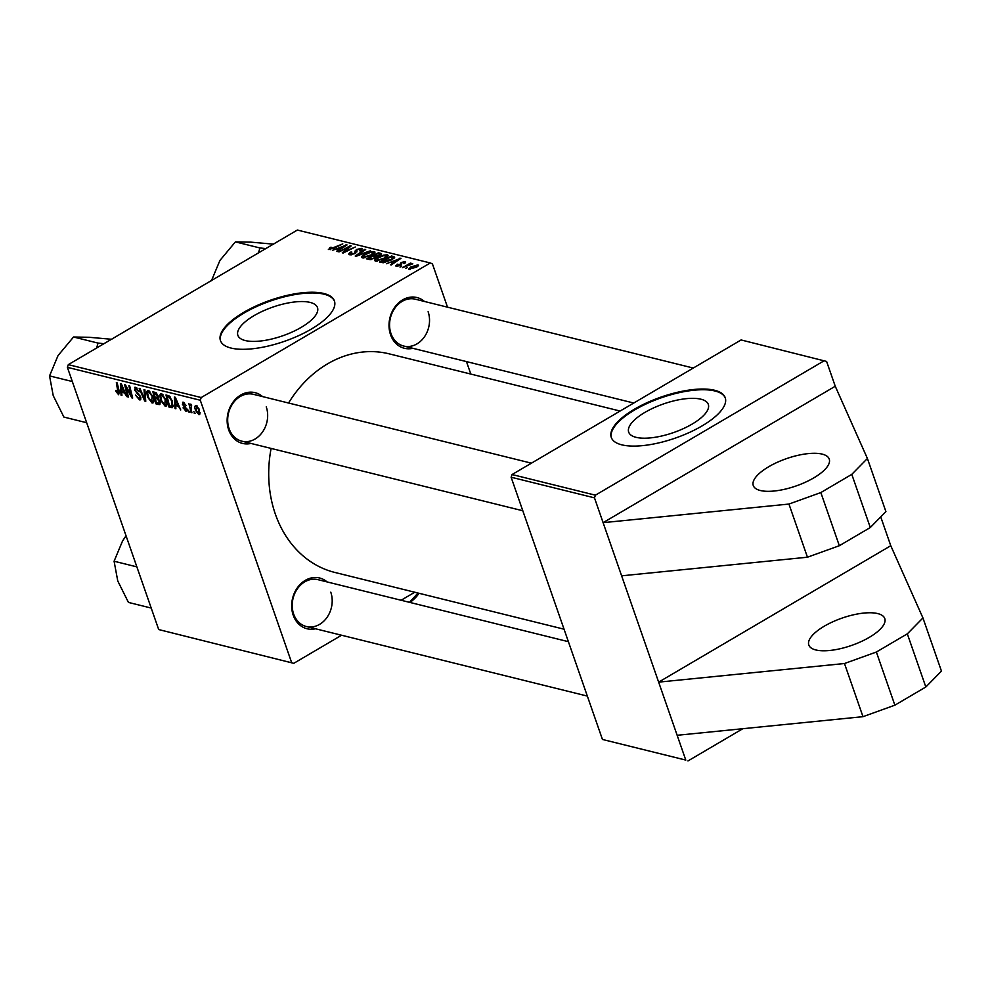 <?xml version="1.0" encoding="UTF-8"?>
<svg xmlns="http://www.w3.org/2000/svg" width="991" height="991" viewBox="0 0 991 991"><rect width="100%" height="100%" fill="white"/><g stroke="black" fill="none" stroke-linecap="round" stroke-linejoin="round"><path stroke-width="1.49" d="M822.208 454.126A40.222 14.481 160.8 0 1 829.244 459.081A40.222 14.481 160.8 0 1 805.349 482.245A40.222 14.481 160.8 0 1 760.308 490.495A40.222 14.481 160.8 0 1 753.271 485.54A40.222 14.481 160.8 0 1 777.167 462.363A40.222 14.481 160.8 0 1 822.208 454.126M877.741 613.59A40.222 14.481 160.8 0 1 884.777 618.545A40.222 14.481 160.8 0 1 860.882 641.71A40.222 14.481 160.8 0 1 815.841 649.96A40.222 14.481 160.8 0 1 808.805 645.005A40.222 14.481 160.8 0 1 832.7 621.84A40.222 14.481 160.8 0 1 877.741 613.59M636.061 437.328A42.155 15.175 -19.2 0 0 683.257 428.682A42.155 15.175 -19.2 0 0 708.305 404.402A42.155 15.175 -19.2 0 0 700.934 399.212A42.155 15.175 -19.2 0 0 653.726 407.846A42.155 15.175 -19.2 0 0 628.69 432.138A42.155 15.175 -19.2 0 0 636.061 437.328M621.828 444.848A60.327 21.715 -19.2 0 0 689.389 432.472A60.327 21.715 -19.2 0 0 725.226 397.725A60.327 21.715 -19.2 0 0 714.672 390.281A60.327 21.715 -19.2 0 0 647.111 402.656A60.327 21.715 -19.2 0 0 611.274 437.403A60.327 21.715 -19.2 0 0 621.828 444.848M725.338 398.072A60.327 21.715 -19.2 0 0 714.92 390.987A60.327 21.715 -19.2 0 0 647.829 403.151A60.327 21.715 -19.2 0 0 611.41 437.749M245.248 340.545A42.155 15.175 -19.2 0 0 292.444 331.898A42.155 15.175 -19.2 0 0 317.492 307.619A42.155 15.175 -19.2 0 0 310.121 302.416A42.155 15.175 -19.2 0 0 262.912 311.063A42.155 15.175 -19.2 0 0 237.877 335.342A42.155 15.175 -19.2 0 0 245.248 340.545M231.002 348.052A60.327 21.715 -19.2 0 0 298.564 335.689A60.327 21.715 -19.2 0 0 334.413 300.93A60.327 21.715 -19.2 0 0 323.859 293.497A60.327 21.715 -19.2 0 0 256.297 305.86A60.327 21.715 -19.2 0 0 220.46 340.619A60.327 21.715 -19.2 0 0 231.002 348.052M334.524 301.289A60.327 21.715 -19.2 0 0 324.107 294.203A60.327 21.715 -19.2 0 0 257.016 306.368A60.327 21.715 -19.2 0 0 220.597 340.966M412.838 348.312A26.138 21.356 -76.1 0 1 390.553 334.735A26.138 21.356 -76.1 0 1 397.899 303.543A26.138 21.356 -76.1 0 1 424.445 301.462M693.279 368.045L415.353 299.208A24.131 19.709 103.9 0 0 394.827 308.213A24.131 19.709 103.9 0 0 390.974 333.546A24.131 19.709 103.9 0 0 403.746 346.057A24.131 19.709 103.9 0 0 424.272 337.064A24.131 19.709 103.9 0 0 428.112 311.719M315.51 628.777A26.138 21.356 -76.1 0 1 293.212 615.2A26.138 21.356 -76.1 0 1 300.57 583.996A26.138 21.356 -76.1 0 1 327.104 581.928M568.4 641.685L318.012 579.673A24.131 19.709 103.9 0 0 297.486 588.666A24.131 19.709 103.9 0 0 293.633 614.011A24.131 19.709 103.9 0 0 306.405 626.523A24.131 19.709 103.9 0 0 326.931 617.517A24.131 19.709 103.9 0 0 330.783 592.184M250.971 443.435A26.138 21.356 -76.1 0 1 228.673 429.859A26.138 21.356 -76.1 0 1 236.031 398.667A26.138 21.356 -76.1 0 1 262.565 396.586M531.399 463.169L253.473 394.331A24.131 19.709 103.9 0 0 232.947 403.337A24.131 19.709 103.9 0 0 229.094 428.669A24.131 19.709 103.9 0 0 241.866 441.181A24.131 19.709 103.9 0 0 262.392 432.187A24.131 19.709 103.9 0 0 266.245 406.843M564.052 629.198L334.933 572.464A112.615 91.977 -76.1 0 1 275.337 514.069A112.615 91.977 -76.1 0 1 271.1 448.428M685.784 760.085L602.441 739.447L685.784 760.085L658.643 682.13L890.773 545.719L880.739 516.906M890.773 545.719L922.943 617.95L907.322 633.844L876.366 652.028L844.481 663.524L658.643 682.13L603.11 522.666L835.252 386.255L826.605 361.442L741.095 339.95L512.062 474.54L595.405 495.178L824.438 360.588M595.405 495.178L594.476 497.854L511.121 477.216L512.062 474.54M835.252 386.255L867.41 458.486L851.789 474.367L820.833 492.564L788.947 504.06L603.11 522.666L594.476 497.854M402.408 267.706L410.423 263.111L411.265 263.309L409.419 264.213L412.789 263.817L402.408 267.706M400.042 267.112L401.776 266.257L400.042 267.112M394.653 257.35L391.903 259.753L383.319 262.751L379.466 262.02L391.631 255.975L394.641 257.041M375.478 261.153C374.115 260.435 374.771 259.295 377.447 257.722L383.331 255.17L387.308 254.798C388.707 255.529 388.001 256.706 385.202 258.304L375.478 261.153L374.697 260.608M387.815 256.273L387.308 254.798L388.088 255.319M362.372 257.895C361.009 257.189 361.665 256.037 364.341 254.476L370.225 251.925L374.202 251.553C375.601 252.284 374.895 253.461 372.096 255.059L362.372 257.895L361.591 257.363M374.709 253.027L374.202 251.553L374.982 252.073M349.712 254.774C348.188 254.291 348.597 253.362 350.938 252.011L351.892 252.135L350.504 253.126L351.037 254.043L354.444 253.362L356.326 249.521L361.418 248.382L360.575 250.797L359.399 250.797L360.117 249.113L357.218 249.682L355.373 253.51L349.712 254.774L348.758 254.191M350.504 253.126L351.322 254.86M355.435 253.473L354.889 251.144L355.658 253.337M361.901 249.769L361.418 248.382L362.235 248.902M361.034 250.512L360.117 249.113M356.562 250.327L356.896 251.479M328.925 249.621L330.759 247.255L331.725 247.378L330.238 248.89L342.799 243.885L333.88 248.307L328.318 249.236M330.697 247.911L330.486 249.596M201.21 397.552L430.255 262.962L297.35 230.048L68.305 364.638L201.21 397.552L200.281 400.24L67.376 367.327L68.305 364.638M332.431 250.364L347.036 244.938L337.287 251.565L336.457 251.367L339.145 249.571L336.345 248.877L332.431 250.364M338.922 251.974L350.281 245.743L351.136 245.954L344.199 251.912L355.323 246.994L343.159 253.027L342.291 252.816L349.204 246.858L338.922 251.974M356.252 256.273L355.212 256.012L364.837 249.348L365.667 249.546L357.404 255.257L370.535 250.76L356.252 256.273M381.56 253.931L375.155 258.131L369.519 259.555L366.36 258.775L378.525 252.73L381.547 253.77M386.391 263.73L400.996 258.304L391.247 264.931L390.417 264.733L393.105 262.925L390.305 262.231L386.391 263.73M400.389 265.538L401.008 262.528L404.972 261.636L404.439 263.507L403.486 263.383L403.944 262.206L401.442 263.024L401.566 264.51L400.55 265.452L396.326 266.306L397.18 264.176L398.147 264.3L397.354 265.737L399.633 265.303L400.054 264.052M397.28 266.418L396.945 265.477L397.577 266.406M405.381 262.813L404.972 261.636L405.678 262.082M404.65 263.371L403.944 262.206M401.442 263.024L401.566 264.51M396.326 266.306L395.582 265.848M405.567 268.487L407.313 267.62L405.567 268.487M409.122 269.478L410.311 267.149L417.929 264.845L416.542 267.248L408.515 269.081M418.301 265.91L417.929 264.845L418.499 265.229M470.812 374.065L466.464 361.591M447.511 307.173L432.41 263.829L430.255 262.962M293.757 663.326L158.696 629.558L293.757 663.326L341.573 635.231M401.107 600.249L414.758 592.234M191.573 405.22L191.077 409.233L191.92 412.739L191.09 412.529L188.922 403.746L190.185 405.765L190.817 404.068L191.647 405.864L190.904 405.505L191.56 405.121M189.554 412.145L188.29 410.212L189.554 412.145M171.307 407.635L168.966 407.053L165.98 394.975L169.015 395.88L172.459 401.219L172.471 407.648L171.307 407.635L173.239 406.496M166.761 405.331L165.175 406.26L160.604 400.228L159.774 395L161.459 393.712L166.104 399.906C167.491 403.857 167.182 405.976 165.175 406.26L166.141 406.161M160.443 393.799L161.459 393.712M153.655 402.086L152.069 403.015L147.498 396.982L146.668 391.755L148.353 390.466L152.998 396.66C154.385 400.612 154.076 402.73 152.069 403.015L153.035 402.916M147.337 390.553L148.353 390.466M138.963 398.444L139.842 396.772L139.26 395.632L134.516 390.045L135.569 387.308L139.223 391.742L136.052 388.745L135.309 390.169L140.623 396.846L139.421 399.881L135.519 395.075L138.963 398.444L140.871 397.713M134.64 387.345L135.569 387.308M137.055 388.15L135.408 388.769L136.808 387.939M140.412 399.831L139.421 399.881L140.933 399.001M118.177 393.291L116.331 382.687L117.161 382.885L119.341 391.742L118.623 394.728L116.058 391.594L115.736 390.479L116.504 390.528L118.177 393.291L119.539 392.659M291.589 662.471L200.281 400.24M158.696 629.558L67.376 367.327M121.93 395.409L121.051 395.186L120.394 383.69L121.398 383.938L126.786 396.611L124.519 392.956L121.72 392.263L121.93 395.409M128.434 397.019L127.604 396.809L124.631 384.743L125.498 384.954L131.419 396.041L128.855 385.784L129.685 385.995L132.67 398.06L131.803 397.849L125.869 386.775L128.434 397.019M145.764 401.305L144.711 401.045L139.186 388.348L140.016 388.546L144.748 399.435L144.005 389.537L144.884 389.76L145.764 401.305M160.232 403.882L159.018 404.588L155.86 403.808L152.874 391.73L156.058 392.709L158.126 395.793L158.089 398.543L159.947 401.293L159.018 404.588L159.799 404.526M175.89 408.763L175.011 408.552L174.354 397.057L175.345 397.304L180.746 409.964L178.479 406.322L175.68 405.629L175.89 408.763M183.013 407.883L185.676 410.311L186.271 409.196L182.431 404.34L183.261 402.197L186.073 405.406L183.608 403.325L183.521 405.096L187.064 409.295L186.035 411.426L183.261 407.735M185.676 410.311L186.878 408.837M182.555 402.247L183.261 402.197M184.437 402.841L183.186 404.353M186.878 411.389L186.035 411.426L187.262 410.708M195.078 413.52L193.815 411.587L195.078 413.52M199.996 413.904L198.819 414.597L195.623 410.522C194.447 407.351 194.645 405.653 196.218 405.406L199.439 409.655L198.819 414.597L199.538 414.523M195.425 405.468L196.218 405.406M687.952 760.952L742.829 728.707M602.441 739.447L511.121 477.216M288.542 403.027A112.615 91.977 -76.1 0 1 389.079 353.824L620.106 411.042M121.893 394.691L121.051 395.186M123.305 391.334L121.72 392.263M121.472 387.518L121.67 390.925L123.9 391.482L121.249 385.14L121.472 387.518M116.69 391.222L116.058 391.594M128.285 396.412L127.604 396.809M132.076 395.657L131.419 396.041M131.283 392.448L130.577 392.857M132.509 397.428L131.803 397.849M140.462 396.4L139.842 396.772M139.904 395.248L139.26 395.632M137.241 392.486L136.386 392.993M135.172 389.661L134.516 390.045M139.062 391.296L138.443 391.668M138.963 391.024L138.344 391.383M145.702 400.463L144.711 401.045M145.578 398.952L144.748 399.435M148.13 396.611L147.498 396.982M148.687 390.578L146.668 391.755M149.827 391.334L147.647 392.87L148.34 397.242L151.623 401.578L153.828 400.599M152.75 395.966L152.131 396.326L148.836 391.916L147.647 392.87M151.623 401.578L152.131 396.326M157.445 402.879L155.86 403.808M154.051 393.353L154.992 397.118L157.47 397.255L157.321 395.644L154.051 393.353L155.575 392.461M156.516 393.08L155.463 393.7M158.387 396.722L156.318 397.441M157.036 397.527L155.339 398.531L156.343 402.606L158.671 403.114L160.22 402.309M158.374 398.184L155.339 398.531M159.712 400.698L159.117 401.058L157.073 398.952M158.671 403.114L159.117 401.058M161.236 399.856L160.604 400.228M161.793 393.823L159.774 395M162.933 394.579L160.753 396.115L161.446 400.488L164.729 404.824L166.934 403.845M165.856 399.212L165.237 399.571L161.942 395.161L160.753 396.115M164.729 404.824L165.237 399.571M175.841 408.057L175.011 408.552M177.265 404.687L175.68 405.629M175.432 400.872L175.63 404.291L177.86 404.836L175.209 398.506L175.432 400.872M170.551 406.124L168.966 407.053M167.157 396.598L169.449 405.852L171.852 406.099L171.616 400.946L169.461 397.354L167.157 396.598L168.681 395.706M170.192 396.933L169.461 397.354M183.087 403.956L182.431 404.34M189.405 411.55L188.736 411.946M194.93 412.925L194.261 413.321M191.771 412.132L191.09 412.529M191.536 404.972L190.185 405.765M196.255 410.15L195.623 410.522M197.333 406.087L196.168 406.57L197.197 405.963M199.228 409.085L198.621 409.444L196.577 406.533L196.391 410.584L198.435 413.47L200.108 412.665M198.435 413.47L198.621 409.444M346.293 245.446L346.032 244.69M342.366 246.623L338.067 248.246L340.297 248.791L345.24 245.483L342.366 246.623M338.464 249.398L338.067 248.246M329.966 248.568L329.693 247.812M350.541 246.486L350.281 245.743M347.147 249.497L346.887 248.741M349.414 247.477L349.204 246.858M356.587 250.24L356.326 249.521M365.047 249.98L364.837 249.348M370.027 252.581L365.109 254.712L363.697 257.177L371.402 254.786L372.901 252.284L370.027 252.581M373.855 253.869L372.901 252.284M363.97 257.97L363.164 256.805L363.573 257.994M378.921 253.894L378.525 252.73M377.93 253.646L374.14 255.529L377.249 255.926L379.219 255.145L379.33 253.993L377.93 253.646M374.536 256.694L374.14 255.529M379.404 255.69L379.33 253.993M372.715 256.235L368.602 258.267L371.006 258.812L374.363 257.92L374.449 256.669L372.715 256.235M369.011 259.431L368.602 258.267M374.548 258.465L374.449 256.669M371.266 259.555L371.006 258.812M383.133 255.827L378.215 257.957L376.803 260.422L384.508 258.032L386.007 255.529L383.133 255.827M386.961 257.115L386.007 255.529M377.075 261.215L376.27 260.051L376.679 261.24M400.253 258.8L399.992 258.056M396.326 259.989L392.027 261.599L394.257 262.157L399.2 258.849L396.326 259.989M392.424 262.764L392.027 261.599M392.027 257.14L391.631 255.975M391.036 256.892L381.708 261.513L391.148 259.506L393.08 257.549L391.036 256.892M382.117 262.665L381.708 261.513M383.108 262.751L382.761 261.773M397.267 264.894L397.044 264.263M401.59 264.201L401.008 262.528M416.901 265.415L411.253 267.285L410.113 268.908L415.725 267.05L416.901 265.415L417.545 266.604M410.324 269.527L409.803 268.685L410.101 269.54M922.943 617.95L941.45 671.105L925.829 686.998L894.873 705.183L862.988 716.679L677.15 735.285M862.988 716.679L844.481 663.524M894.873 705.183L876.366 652.028M925.829 686.998L907.322 633.844M820.833 492.564L839.34 545.719L807.454 557.215L621.617 575.821M788.947 504.06L807.454 557.215M851.789 474.367L870.296 527.522L839.34 545.719M867.41 458.486L885.917 511.641L870.296 527.522M103.956 343.691L98.047 343.084L73.532 337.002L89.178 337.287L111.847 339.294M98.047 343.084L96.623 348.002M72.331 381.535L49.55 375.899L58.035 355.583L73.532 337.002M86.663 422.723L63.895 417.075L53.217 395.62L49.55 375.899M265.823 248.568L259.927 247.961L235.4 241.878L251.057 242.163L273.727 244.17M259.927 247.961L258.502 252.878M211.43 280.775L219.915 260.46L235.4 241.878M151.202 608.053L128.434 602.417L117.756 580.949L114.089 561.228L122.574 540.925L126.043 535.784M136.869 566.877L114.089 561.228M418.995 593.275A48.262 17.38 160.8 0 1 410.039 602.466M417.991 593.027L409.481 602.33M119.118 390.826L118.437 391.234M138.567 393.613L137.687 394.133M145.404 396.573L144.537 397.081M169.486 396.227L168.359 396.895M185.441 406.905L184.747 407.313M381.04 254.662L380.544 253.238M376.047 257.499L375.465 255.864M370.485 259.63L370.139 258.651M394.17 258.106L393.588 256.471M148.167 391.978L149.591 391.135M157.309 397.441L158.411 396.796M161.273 395.223L162.697 394.381M171.852 406.099L173.314 405.245M186.184 410.286L187.175 409.692M183.273 403.337L184.314 402.73M329.953 248.704L330.276 249.633M350.356 253.609L350.802 254.885M356.661 250.884L356.983 251.788M380.011 254.303L380.321 255.183M375.205 257.065L375.502 257.92M241.866 441.181L522.802 510.761M633.757 403.027L403.746 346.057M587.353 696.091L306.405 626.523"/></g></svg>
